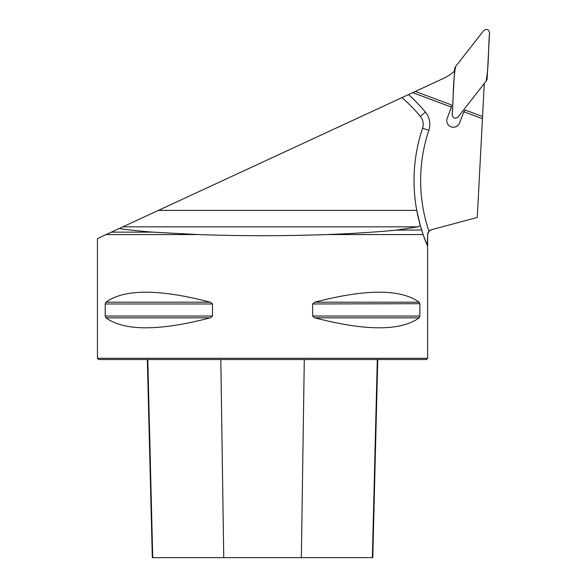 <?xml version="1.0" encoding="UTF-8"?>
<svg xmlns="http://www.w3.org/2000/svg" width="587" height="587" viewBox="0 0 587 587"><rect width="100%" height="100%" fill="white"/><g stroke="black" fill="none" stroke-linecap="round" stroke-linejoin="round"><path stroke-width="0.88" d="M484.29 83.471L477.268 217.454L431.284 229.774L477.268 217.461M454.477 71.086A45.404 45.404 0 0 1 443.2 78.519L408.523 94.58A171.697 171.697 0 0 1 425.406 112.139A18.989 18.989 0 0 1 428.826 130.314A158.49 158.49 0 0 0 428.936 231.183L431.284 229.774C429.009 230.544 427.791 232.136 427.644 234.558L427.644 358.297L97.449 358.297L97.449 238.601L106.181 234.558L197.922 234.558L153.2 232.158L111.354 232.158L106.181 234.558M421.598 229.965L396.254 230.141C376.722 232.041 353.697 233.516 327.164 234.558L423.11 234.558L420.255 225.445L418.127 226.846L122.83 226.846L111.354 232.158M122.83 226.846L408.523 94.58M482.441 118.706L463.877 111.765L465.212 110.062L482.558 116.542M415.347 91.418L451.366 104.882L451.234 107.494L447.184 118.317A6.604 6.604 0 0 0 450.677 126.66L451.447 126.946A6.604 6.604 0 0 0 459.555 122.94L463.877 111.765M451.256 107.047L412.72 92.636M428.936 231.183L427.644 234.558M197.922 234.558C241.008 236.084 284.086 236.084 327.164 234.558M423.11 234.558L427.343 245.52L427.6 234.558M212.465 316.033L105.227 316.033L105.227 303.971L105.931 302.188C124.422 288.877 159.209 288.877 210.3 302.188L212.465 303.971L212.465 316.033L210.3 317.824C159.209 331.134 124.422 331.134 105.931 317.824L105.242 316.305M419.155 302.188L419.866 303.971L419.866 316.033L419.155 317.824C400.672 331.134 365.884 331.134 314.786 317.824L312.622 316.033L312.622 303.971L314.786 302.188C365.884 288.877 400.672 288.877 419.155 302.188L314.786 302.188M312.622 303.971L419.852 303.706M427.644 358.297L426.404 359.538L98.689 359.538L97.449 358.297M147.337 359.538L152.319 557.65L372.774 557.65L377.749 359.538M119.183 228.541C128.282 229.906 139.625 231.117 153.2 232.158M418.127 226.846L396.254 230.141M427.343 245.52A165.094 165.094 0 0 1 416.755 210.403L420.255 225.445M401.985 97.603A165.094 165.094 0 0 1 420.336 116.365A12.386 12.386 0 0 1 422.567 128.223A165.094 165.094 0 0 0 416.755 210.403L158.358 210.403M458.036 117.077L486.131 81.116A4.938 4.916 20.5 0 0 487.159 78.357L489.551 32.791C488.648 29.255 486.696 28.528 483.695 30.597L455.6 66.558A4.938 4.916 -159.5 0 0 454.573 69.317L452.181 114.883C453.083 118.42 455.035 119.146 458.036 117.077M486.131 81.116L458.036 117.077C455.035 119.146 453.083 118.42 452.181 114.883C453.597 98.851 452.731 82.217 455.6 66.558L483.695 30.597C486.696 28.528 488.648 29.255 489.551 32.791C488.135 48.824 489 65.458 486.131 81.116M304.293 359.538L301.344 557.65M377.309 359.538L372.363 557.65M147.785 359.538L152.73 557.65M220.8 359.538L223.75 557.65M314.786 317.824L419.155 317.824M312.622 316.033L419.866 316.033M105.931 302.188L210.3 302.188M105.227 303.971L212.465 303.971M105.931 317.824L210.3 317.824M425.406 112.139L420.336 116.365M428.826 130.314L422.567 128.223"/></g></svg>
